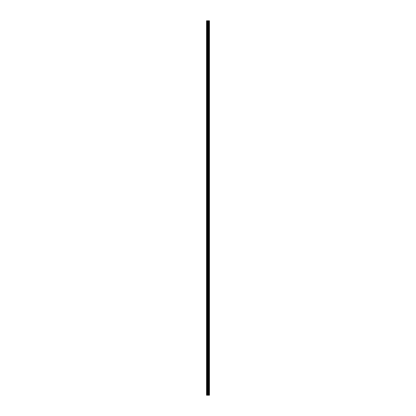 <?xml version="1.0" encoding="UTF-8"?>
<svg xmlns="http://www.w3.org/2000/svg" width="416" height="416" viewBox="0 0 416 416"><rect width="100%" height="100%" fill="white"/><g stroke="black" fill="none" stroke-linecap="round" stroke-linejoin="round"><path stroke-width="0.62" d="M207.62 395.2L209.446 395.2L209.446 20.8L206.554 20.8L206.554 395.2L207.62 395.2L207.62 20.8M206.716 395.2L206.716 20.8M209.44 395.2L209.44 20.8M209.404 395.2L209.404 20.8M209.149 395.2L209.149 20.8M209.082 395.2L209.082 20.8M208.702 395.2L208.702 20.8M208.634 395.2L208.634 20.8M208.38 395.2L208.38 20.8M208.343 395.2L208.343 20.8M208.218 395.2L208.218 20.8M208.172 395.2L208.172 20.8M207.672 395.2L207.672 20.8M207.215 395.2L207.215 20.8M207.132 395.2L207.132 20.8"/></g></svg>

